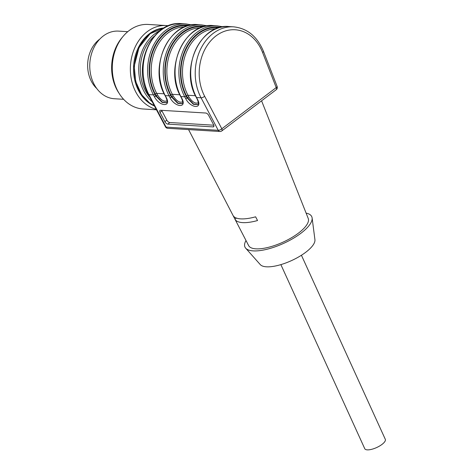 <?xml version="1.0" encoding="UTF-8"?>
<svg xmlns="http://www.w3.org/2000/svg" width="473" height="473" viewBox="0 0 473 473"><rect width="100%" height="100%" fill="white"/><g stroke="black" fill="none" stroke-linecap="round" stroke-linejoin="round"><path stroke-width="0.71" d="M99.791 39.105A29.497 23.218 93.5 0 0 99.407 39.395A29.497 23.218 93.5 0 0 96.77 88.522M154.458 105.993A40.087 31.549 -86.5 0 1 133.906 62.862A40.087 31.549 -86.5 0 1 164.078 27.925L150.172 33.672L139.044 47.513L134.22 66.119L135.668 81.391L141.604 94.683L149.533 102.943L154.328 105.757M156.208 109.31A42.345 33.329 -86.5 0 1 130.743 62.631A42.345 33.329 -86.5 0 1 166.307 25.554A42.345 33.329 -86.5 0 1 168.477 25.779M123.619 99.306L114.377 98.739A33.873 26.665 -86.5 0 1 89.835 63.299A33.873 26.665 -86.5 0 1 118.516 31.117L127.757 31.679M119.101 93.329A40.087 31.549 -86.5 0 1 122.542 37.06M156.462 109.801L143.059 108.979A42.345 33.329 -86.5 0 1 112.379 64.677A42.345 33.329 -86.5 0 1 148.232 24.448L166.307 25.554M280.873 264.62L364.754 448.682A11.293 3.896 -24.5 0 0 371.547 449.35A11.293 3.896 -24.5 0 0 381.983 444.425A11.293 3.896 -24.5 0 0 385.306 439.316L301.425 255.254M306.114 213.128A36.699 12.67 155.5 0 1 312.115 217.935L314.929 239.681A30.207 10.43 155.5 0 1 305.735 252.275A30.207 10.43 155.5 0 1 260.268 264.596L245.7 248.201A36.699 12.67 155.5 0 1 246.007 240.521M166.591 102.665L162.263 102.109L156.167 95.688A1.129 0.426 152.2 0 1 157.604 95.085C161.027 100.205 164.184 102.103 167.07 100.784M182.229 103.622L177.901 103.067L171.805 96.646A1.129 0.426 152.2 0 1 173.248 96.043C176.671 101.163 179.829 103.061 182.714 101.742M197.874 104.58L193.546 104.025L187.45 97.604A1.129 0.426 152.2 0 1 188.887 96.995C192.316 102.115 195.467 104.019 198.358 102.7M312.115 217.935A36.699 12.67 155.5 0 1 300.946 233.23A36.699 12.67 155.5 0 1 245.7 248.201M160.034 112.468L164.917 121.709L166.78 120.095L161.896 110.848L160.034 112.468A2.82 1.378 49 0 1 159.921 110.44A2.82 1.378 49 0 1 160.554 110.262L205.743 113.023A2.82 1.378 49 0 1 208.699 115.442L213.583 124.689A2.82 1.378 49 0 1 213.701 126.711A2.82 1.378 49 0 1 213.069 126.894L213.967 126.114M166.78 120.095A2.82 1.378 -131 0 0 169.736 122.513L167.88 124.127A2.82 1.378 49 0 1 164.917 121.709M213.814 125.209L169.736 122.513M161.665 110.327A2.82 1.378 -131 0 0 161.896 110.848M189.283 25.4A44.036 34.659 93.5 0 0 154.724 46.295A44.036 34.659 93.5 0 0 154.878 94.281L155.777 95.984L162.144 102.434L166.508 102.742C166.656 101.642 168.228 103.197 165.899 97.19L165 95.487A1.129 0.426 -27.8 0 0 165.26 95.605L166.159 97.308A1.129 0.426 152.2 0 1 165.899 97.184M204.927 26.358A44.036 34.659 93.5 0 0 170.369 47.247A44.036 34.659 93.5 0 0 170.522 95.239L171.421 96.941L177.783 103.386L182.152 103.699M220.572 27.31A44.036 34.659 93.5 0 0 186.007 48.205A44.036 34.659 93.5 0 0 186.161 96.196L187.06 97.893L193.427 104.344L197.791 104.657C197.939 103.552 199.511 105.112 197.188 99.105L196.289 97.403A1.129 0.426 -27.8 0 0 196.543 97.521L197.442 99.224A1.129 0.426 152.2 0 1 197.182 99.099M233.035 215.463A34.446 11.896 -24.5 0 1 233.018 215.428L234.945 219.153A34.233 11.819 -24.5 0 0 234.98 219.23A34.233 11.819 -24.5 0 0 257.543 220.536L255.609 216.811A34.446 11.896 -24.5 0 1 233.035 215.463L188.573 129.584M236.382 218.071L234.945 219.153M261.575 100.808L308.225 218.449A32.743 11.305 155.5 0 1 298.51 233.083A32.743 11.305 155.5 0 1 268.498 247.308A32.743 11.305 155.5 0 1 248.638 245.605L234.98 219.23M262.562 52.432A2.82 0.881 158.8 0 0 263.455 51.303L277.125 86.458A2.82 0.881 158.8 0 1 276.226 87.588L262.562 52.432A42.345 33.329 93.5 0 0 216.072 35.865A42.345 33.329 93.5 0 0 204.661 96.285L221.831 128.792A2.82 1.064 152.2 0 1 218.23 130.3L201.06 97.799A45.166 35.552 -86.5 0 1 200.168 50.114A45.166 35.552 -86.5 0 1 233.567 26.837L229.05 26.565A45.166 35.552 93.5 0 0 195.651 49.842A45.166 35.552 93.5 0 0 196.543 97.521L201.06 97.799A2.82 1.064 152.2 0 0 204.661 96.285M167.88 124.127L213.069 126.894M164.054 27.937A40.229 31.661 93.5 0 0 150.414 33.607A40.229 31.661 93.5 0 0 134.444 71.884A40.229 31.661 93.5 0 0 154.31 105.716M160.093 30.621A40.229 31.661 93.5 0 0 154.76 33.873A40.229 31.661 93.5 0 0 152.265 101.849M154.334 36.143A39.099 30.775 93.5 0 0 149.923 97.414M216.232 28.699A42.345 33.329 93.5 0 0 186.587 51.811A42.345 33.329 93.5 0 0 187.976 95.268L195.444 95.723M197.442 99.224C203.071 109.358 190.678 108.595 185.623 98.502A1.129 0.426 -27.8 0 0 187.06 97.893L187.45 97.604L186.533 95.871A1.129 0.426 -27.8 0 1 187.976 95.268L188.887 96.995M200.593 27.741A42.345 33.329 93.5 0 0 170.948 50.853A42.345 33.329 93.5 0 0 172.332 94.31L179.799 94.766M181.798 98.266A1.129 0.426 152.2 0 1 181.543 98.142L180.645 96.445A1.129 0.426 -27.8 0 0 180.899 96.563L181.798 98.266C187.426 108.4 175.04 107.643 169.978 97.544A1.129 0.426 -27.8 0 0 171.421 96.941L171.805 96.646L170.895 94.913A1.129 0.426 -27.8 0 1 172.332 94.31L173.248 96.043M184.949 26.79A42.345 33.329 93.5 0 0 155.304 49.896A42.345 33.329 93.5 0 0 156.687 93.352L164.161 93.808M166.159 97.308C171.788 107.442 159.395 106.685 154.34 96.587A1.129 0.426 -27.8 0 0 155.777 95.984L156.167 95.688L155.25 93.956A1.129 0.426 -27.8 0 1 156.687 93.352L157.604 95.085M186.533 95.871A43.475 34.216 -86.5 0 1 186.019 49.239A43.475 34.216 -86.5 0 1 219.153 27.688M170.895 94.913A43.475 34.216 -86.5 0 1 170.381 48.281A43.475 34.216 -86.5 0 1 203.508 26.73M155.25 93.956A43.475 34.216 -86.5 0 1 154.736 47.33A43.475 34.216 -86.5 0 1 187.87 25.773M219.921 131.5L167.779 128.313A2.82 2.223 -86.5 0 1 166.088 127.113L218.23 130.3A2.82 2.223 -86.5 0 0 219.921 131.5A2.82 2.82 0 0 0 221.796 130.932A2.82 1.443 -127.1 0 0 221.831 128.792L276.226 87.588A2.82 1.443 52.9 0 1 276.197 89.734A2.82 2.82 0 0 0 277.101 86.405M185.623 98.502L184.724 96.799A1.129 0.426 -27.8 0 0 186.161 96.196M184.724 96.799A45.166 35.552 -86.5 0 1 183.831 49.115A45.166 35.552 -86.5 0 1 217.231 25.838L213.406 25.607A45.166 35.552 93.5 0 0 180.006 48.885A45.166 35.552 93.5 0 0 180.899 96.563L184.724 96.799M169.978 97.544L169.08 95.842A1.129 0.426 -27.8 0 0 170.522 95.239M169.08 95.842A45.166 35.552 -86.5 0 1 168.187 48.163A45.166 35.552 -86.5 0 1 201.587 24.886L197.767 24.649A45.166 35.552 93.5 0 0 164.368 47.927A45.166 35.552 93.5 0 0 165.26 95.605L169.08 95.842M154.34 96.587L153.441 94.884A1.129 0.426 -27.8 0 0 154.878 94.281M181.425 23.65C152.46 20.262 131.595 65.918 148.286 94.31A2.82 1.064 152.2 0 0 148.918 94.606L153.441 94.884A45.166 35.552 -86.5 0 1 152.548 47.205A45.166 35.552 -86.5 0 1 185.948 23.928L181.425 23.65A45.166 35.552 93.5 0 0 148.025 46.928A45.166 35.552 93.5 0 0 148.918 94.606L166.088 127.113A2.82 1.064 152.2 0 1 165.455 126.811A2.82 2.82 0 0 0 167.779 128.313M263.455 51.303C257.229 36.451 247.267 28.297 233.567 26.837M196.289 97.403C179.515 68.928 200.587 23.047 229.05 26.565M223.102 26.819L217.231 25.838M180.645 96.445C163.871 67.97 184.949 22.089 213.406 25.607M207.458 25.867L201.587 24.886M165 95.487C148.226 67.018 169.304 21.131 197.767 24.649M191.819 24.909L185.948 23.928M181.543 98.148C183.867 104.155 182.294 102.6 182.146 103.693M276.197 89.734L221.796 130.932M148.286 94.31L165.455 126.811"/></g></svg>
